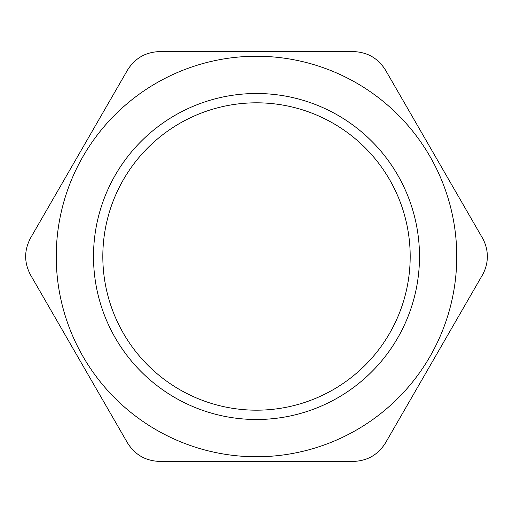 <?xml version="1.0" encoding="UTF-8"?>
<svg xmlns="http://www.w3.org/2000/svg" width="513" height="513" viewBox="0 0 513 513"><rect width="100%" height="100%" fill="white"/><g stroke="black" fill="none" stroke-linecap="round" stroke-linejoin="round"><path stroke-width="0.77" d="M30.639 275.128C24.002 262.707 24.002 250.293 30.639 237.872L127.436 70.217C134.874 58.258 145.628 52.05 159.703 51.589L353.297 51.589C367.372 52.05 378.126 58.258 385.564 70.217L482.361 237.872C485.664 243.733 487.324 249.94 487.35 256.5C487.324 263.06 485.664 269.267 482.361 275.128L385.564 442.783C378.126 454.742 367.372 460.95 353.297 461.411L159.703 461.411C145.628 460.95 134.874 454.742 127.436 442.783L30.639 275.128M456.756 256.5A200.256 200.256 0 0 0 156.369 83.074A200.256 200.256 0 0 0 156.369 429.926A200.256 200.256 0 0 0 456.756 256.5M102.818 256.5A153.682 153.682 0 0 1 333.341 123.402A153.682 153.682 0 0 1 333.341 389.598A153.682 153.682 0 0 1 102.818 256.5M93.501 256.5A162.999 162.999 0 0 0 338.003 397.658A162.999 162.999 0 0 0 338.003 115.342A162.999 162.999 0 0 0 93.501 256.5"/></g></svg>
